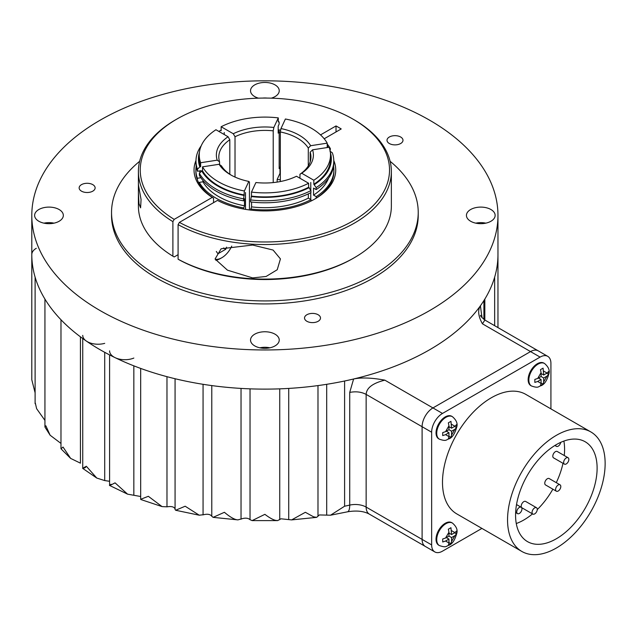 <?xml version="1.0" encoding="UTF-8"?>
<svg xmlns="http://www.w3.org/2000/svg" width="636" height="636" viewBox="0 0 636 636"><rect width="100%" height="100%" fill="white"/><g stroke="black" fill="none" stroke-linecap="round" stroke-linejoin="round"><path stroke-width="0.95" d="M543.677 371.098L547.055 373.054L548.717 371.4L548.717 374.405L547.055 376.059L543.677 381.91L543.08 384.176L540.473 385.678L541.077 383.413L537.698 381.465L534.836 382.419L534.836 379.414L537.698 378.46L541.077 372.601L540.473 369.651L543.08 368.149L543.677 375.002L541.077 373.499M451.56 530.663L454.939 532.61L456.592 530.965L456.592 533.97L454.939 535.615L451.56 541.475L450.956 543.732L448.356 545.235L448.952 542.977L445.574 541.021L442.712 541.983L442.712 538.978L445.574 538.016L448.952 532.165L448.356 529.208L450.956 527.705L451.56 534.566L448.952 533.063M451.56 424.292L454.939 426.239L456.592 424.586L456.592 427.591L454.939 429.244L451.56 435.096L450.956 437.361L448.356 438.864L448.952 436.598L445.574 434.65L442.712 435.604L442.712 432.599L445.574 431.645L448.952 425.794L448.356 422.837L450.956 421.334L451.56 428.187L448.952 426.684M590.844 431.931L525.789 394.376A69.006 39.837 120 0 0 491.286 397.794A69.006 39.837 120 0 0 446.21 458.596A69.006 39.837 120 0 0 456.783 513.896L521.838 551.452A69.006 39.837 -60 0 1 511.265 496.16A69.006 39.837 -60 0 1 556.341 435.35A69.006 39.837 -60 0 1 590.844 431.931A69.006 39.837 -60 0 1 601.425 487.232A69.006 39.837 -60 0 1 556.341 548.033A69.006 39.837 -60 0 1 521.838 551.452M531.537 386.012L530.845 385.615A13.006 7.505 -60 0 1 528.85 375.192A13.006 7.505 -60 0 1 537.348 363.736A13.006 7.505 -60 0 1 543.852 363.092L544.543 363.49C548.478 366.885 549.941 370.303 548.908 373.745C547.016 380.487 544.416 384.462 541.109 385.67C538.199 386.394 538.867 388.517 531.537 386.012A13.006 7.505 -60 0 1 529.55 375.598A13.006 7.505 -60 0 1 538.04 364.134A13.006 7.505 -60 0 1 544.543 363.49M439.42 545.577L438.721 545.171A13.006 7.505 -60 0 1 436.733 534.757A13.006 7.505 -60 0 1 445.224 523.293A13.006 7.505 -60 0 1 451.727 522.649L452.419 523.054C456.362 526.449 457.817 529.868 456.783 533.31C454.891 540.051 452.291 544.026 448.984 545.235C446.082 545.958 446.742 548.073 439.42 545.577A13.006 7.505 -60 0 1 437.425 535.154A13.006 7.505 -60 0 1 445.916 523.698A13.006 7.505 -60 0 1 452.419 523.054M439.42 439.198L438.721 438.8A13.006 7.505 -60 0 1 436.733 428.378A13.006 7.505 -60 0 1 445.224 416.922A13.006 7.505 -60 0 1 451.727 416.278L452.419 416.675C456.362 420.07 457.817 423.489 456.783 426.939C454.891 433.673 452.291 437.648 448.984 438.864C446.082 439.579 446.742 441.702 439.42 439.198A13.006 7.505 -60 0 1 437.425 428.783A13.006 7.505 -60 0 1 445.916 417.319A13.006 7.505 -60 0 1 452.419 416.675M516.281 523.531A57.653 33.287 120 0 0 523.818 519.994A57.653 33.287 120 0 0 532.499 513.896M556.341 444.62A57.653 33.287 120 0 0 518.674 495.428A57.653 33.287 120 0 0 527.514 541.626A57.653 33.287 120 0 0 556.341 538.772A57.653 33.287 120 0 0 594.008 487.963A57.653 33.287 120 0 0 585.176 441.758A57.653 33.287 120 0 0 556.341 444.62M519.35 507.433A3.681 2.123 -60 0 1 521.194 507.25A3.681 2.123 -60 0 1 521.759 510.199A3.681 2.123 -60 0 1 519.35 513.443A3.681 2.123 -60 0 1 517.513 513.626A3.681 2.123 -60 0 1 516.949 510.676A3.681 2.123 -60 0 1 519.35 507.433M560.737 442.354A3.681 2.123 -60 0 1 558.201 446.154A3.681 2.123 -60 0 1 556.365 446.337A3.681 2.123 -60 0 1 555.625 445.041M568.091 457.745L557.247 451.488A3.681 2.123 120 0 0 555.403 451.671A3.681 2.123 120 0 0 553.002 454.915A3.681 2.123 120 0 0 553.566 457.864L564.41 464.121A3.681 2.123 -60 0 1 563.846 461.172A3.681 2.123 -60 0 1 566.247 457.928A3.681 2.123 -60 0 1 568.091 457.745A3.681 2.123 -60 0 1 568.656 460.695A3.681 2.123 -60 0 1 566.247 463.938A3.681 2.123 -60 0 1 564.41 464.121M560.046 484.823L549.202 478.566A3.681 2.123 120 0 0 547.358 478.741A3.681 2.123 120 0 0 544.957 481.985A3.681 2.123 120 0 0 545.521 484.934L556.365 491.199A3.681 2.123 -60 0 1 555.8 488.249A3.681 2.123 -60 0 1 558.201 485.006A3.681 2.123 -60 0 1 560.046 484.823A3.681 2.123 -60 0 1 560.61 487.772A3.681 2.123 -60 0 1 558.201 491.016A3.681 2.123 -60 0 1 556.365 491.199M536.498 507.711L525.654 501.446A3.681 2.123 120 0 0 523.818 501.629A3.681 2.123 120 0 0 521.409 504.873A3.681 2.123 120 0 0 521.973 507.822L532.817 514.079A3.681 2.123 -60 0 1 532.253 511.129A3.681 2.123 -60 0 1 534.661 507.894A3.681 2.123 -60 0 1 536.498 507.711A3.681 2.123 -60 0 1 537.062 510.66A3.681 2.123 -60 0 1 534.661 513.896A3.681 2.123 -60 0 1 532.817 514.079M550.919 408.884L550.919 363.363A15.336 8.856 120 0 0 547.747 356.343A15.336 8.856 120 0 0 540.083 357.098L442.489 413.44A15.336 8.856 120 0 0 431.645 432.218L431.645 544.909A15.336 8.856 120 0 0 434.825 551.929A15.336 8.856 120 0 0 442.489 551.166L481.921 528.405M431.645 544.909L422.105 539.4A15.336 8.856 120 0 0 425.285 546.419A15.336 8.856 -60 0 1 422.105 539.4L422.105 426.716L422.105 539.4L366.145 507.091A15.336 8.856 0 0 0 349.721 505.103A233.086 134.57 180 0 1 344.601 506.216L330.529 515.208L319.367 514.945L316.664 517.354L313.54 516.814L305.36 512.29L291.63 519.898L280.985 518.801L277.646 520.606L275.722 520.375C273.075 519.827 269.465 517.815 264.886 514.333L252.118 520.606L250.028 519.692C248.215 518.062 245.544 517.736 242.014 518.722L237.912 519.882C234.684 519.723 230.176 517.187 224.405 512.29L213.108 517.354L211.78 516.265C210.341 514.317 207.622 513.793 203.631 514.691L199.235 515.208L185.163 506.216L175.663 510.263L175.075 509.516L175.075 378.738M442.489 413.44L432.949 407.93L530.535 351.589L432.949 407.93A15.336 8.856 120 0 0 422.105 426.716L431.645 432.218M547.747 356.343L484.878 320.043L482.422 323.811L530.535 351.589A15.336 8.856 120 0 1 538.207 350.834A15.336 8.856 120 0 0 530.535 351.589L540.083 357.098M537.253 509.603A57.653 33.287 120 0 0 552.859 489.179M556.277 482.652A57.653 33.287 120 0 0 562.995 463.302M564.259 455.535A57.653 33.287 120 0 0 563.886 441.074M543.08 384.176L541.077 383.015M543.677 381.91L543.677 378.007L541.077 376.504L541.077 372.601M538.477 378.007L541.077 379.509L537.698 381.465M547.055 376.059L543.677 378.007M548.717 374.405L546.714 373.252M547.055 373.054L543.677 375.002M537.698 378.46L541.077 376.504M541.077 383.413L541.077 379.509M450.956 543.732L448.952 542.58M451.56 541.475L451.56 537.571L448.952 536.068L448.952 532.165M446.353 537.571L448.952 539.074L445.574 541.021M454.939 535.615L451.56 537.571M456.592 533.97L454.589 532.809M454.939 532.61L451.56 534.566M445.574 538.016L448.952 536.068M448.952 542.977L448.952 539.074M450.956 437.361L448.952 436.201M451.56 435.096L451.56 431.192L448.952 429.69L448.952 425.794M446.353 431.192L448.952 432.695L445.574 434.65M454.939 429.244L451.56 431.192M456.592 427.591L454.589 426.438M454.939 426.239L451.56 428.187M445.574 431.645L448.952 429.69M448.952 436.598L448.952 432.695M497.964 327.596L497.964 254.559A233.086 134.57 0 0 1 429.698 349.713A233.086 134.57 0 0 1 175.687 378.881A233.086 134.57 0 0 1 31.8 254.559A15.336 8.856 180 0 1 36.292 248.294M35.107 392.817L31.8 379.764L31.8 215.389A233.086 134.57 180 0 1 100.067 120.236A233.086 134.57 180 0 1 354.077 91.067A233.086 134.57 180 0 1 497.964 215.389A233.086 134.57 180 0 1 429.698 310.551A233.086 134.57 180 0 1 175.687 339.719A233.086 134.57 180 0 1 31.8 215.389M35.338 403.129L36.618 408.686L35.338 403.129M44.933 420.388L36.618 408.686M45.856 425.786L44.989 427.114L50.133 435.231L45.856 425.786M60.977 443.427L50.133 435.231M63.028 447.044L61.024 448.817L70.644 458.405L63.028 447.044M80.438 336.826L80.438 463.167L70.644 458.405M175.146 509.046C174.208 506.82 171.489 506.081 167.006 506.836L162.037 506.59L148.339 496.303L140.675 499.292L140.675 368.427M213.108 517.354L237.912 519.882M140.675 496.501L127.566 494.156L115.06 482.851C109.336 485.864 108.009 486.333 111.085 484.258M127.566 494.156L109.583 485.443L109.583 354.904M109.583 481.293L104.709 480.57L96.791 478.065L86.329 466.26C81.766 468.756 81.527 469.145 85.614 467.436M82.744 338.527L82.744 468.406L96.791 478.065M353.608 378.992C361.383 377.355 371.79 377.744 384.836 380.153L432.949 407.93A15.336 8.856 120 0 0 422.105 426.716L366.145 394.4L366.145 507.091A15.336 8.856 -60 0 0 369.317 514.111C363.728 511.082 356.462 510.318 347.51 511.813A15.336 4.555 -102.7 0 0 349.721 505.103L349.721 392.42L353.608 378.992A233.086 134.57 180 0 1 344.601 381.012L344.601 506.216M104.709 343.353A15.336 8.856 180 0 1 82.744 335.363M133.846 358.06A15.336 8.856 180 0 1 117.906 358.736A15.336 8.856 180 0 1 109.583 350.857M483.909 319.415L483.909 300.582A233.086 134.57 180 0 1 480.418 305.781L481.977 317.634M384.836 380.153C372.72 383.166 366.495 387.92 366.145 394.4C361.343 391.879 355.866 391.22 349.721 392.42M482.422 323.811C478.24 316.283 477.572 310.273 480.418 305.781M271.294 98.159A14.35 8.284 0 0 0 275.03 96.6A14.35 8.284 0 0 0 279.236 90.741A14.35 8.284 0 0 0 270.372 83.085A14.35 8.284 0 0 0 254.734 84.882A14.35 8.284 0 0 0 250.528 90.741A14.35 8.284 0 0 0 258.478 98.159M254.734 334.186A14.35 8.284 0 0 0 250.528 340.045A14.35 8.284 0 0 0 259.393 347.701A14.35 8.284 0 0 0 275.03 345.905A14.35 8.284 0 0 0 279.236 340.045A14.35 8.284 0 0 0 270.372 332.39A14.35 8.284 0 0 0 254.734 334.186M470.64 209.53A14.35 8.284 0 0 0 466.434 215.389A14.35 8.284 0 0 0 475.299 223.045A14.35 8.284 0 0 0 490.936 221.256A14.35 8.284 0 0 0 495.142 215.389A14.35 8.284 0 0 0 486.286 207.734A14.35 8.284 0 0 0 470.64 209.53M38.828 209.53A14.35 8.284 0 0 0 34.622 215.389A14.35 8.284 0 0 0 43.479 223.045A14.35 8.284 0 0 0 59.124 221.256A14.35 8.284 0 0 0 63.33 215.389A14.35 8.284 0 0 0 54.465 207.734A14.35 8.284 0 0 0 38.828 209.53M390.114 161.298A153.348 88.531 180 0 1 418.226 212.384A153.348 88.531 180 0 1 373.316 274.99A153.348 88.531 180 0 1 206.199 294.182A153.348 88.531 180 0 1 111.539 212.384A153.348 88.531 180 0 1 139.65 161.298M111.539 212.384L111.539 215.389A153.348 88.531 0 0 0 206.199 297.187A153.348 88.531 0 0 0 373.316 277.996A153.348 88.531 0 0 0 418.226 215.389L418.226 212.384M389.351 137.01A7.99 4.611 0 0 0 387.014 140.27A7.99 4.611 0 0 0 391.943 144.531A7.99 4.611 0 0 0 400.648 143.529A7.99 4.611 0 0 0 402.986 140.27A7.99 4.611 0 0 0 398.057 136.009A7.99 4.611 0 0 0 389.351 137.01M306.862 314.748A7.99 4.611 0 0 0 304.525 318.008A7.99 4.611 0 0 0 309.454 322.269A7.99 4.611 0 0 0 318.159 321.275A7.99 4.611 0 0 0 320.496 318.008A7.99 4.611 0 0 0 315.567 313.755A7.99 4.611 0 0 0 306.862 314.748M81.495 184.639A7.99 4.611 0 0 0 79.15 187.898A7.99 4.611 0 0 0 84.087 192.159A7.99 4.611 0 0 0 92.784 191.158A7.99 4.611 0 0 0 95.13 187.898A7.99 4.611 0 0 0 90.193 183.637A7.99 4.611 0 0 0 81.495 184.639M245.48 209.355L245.496 192.565L245.496 209.363M279.983 167.618L279.983 173.35L277.177 179.4A61.334 35.409 180 0 1 280.325 179.821M224.238 134.53L224.238 132.526L224.19 134.506M277.177 179.4L277.161 182.095M310.781 190.323L310.781 182.492L310.734 190.251M310.734 192.7L310.734 199.497M243.493 209.013L244.47 205.786L244.47 198.774L243.516 200.833L244.367 190.991L248.803 181.427L249.447 182.055L249.447 209.936M231.464 175.305A46.062 26.593 180 0 1 221.479 165.909L219.102 164.279L202.542 166.839L202.542 170.846L201.747 170.965L199.37 173.342L199.37 175.345A68.903 39.782 0 0 0 243.516 200.833M201.024 171.688L201.024 170.686L197.47 171.235L197.47 169.232L199.839 166.863L200.634 166.743L200.634 162.737L217.202 160.169L219.579 161.806L219.579 164.597M219.579 161.806A46.062 26.593 180 0 1 218.816 156.997A46.062 26.593 180 0 1 229.811 139.753L228.07 136.748L215.946 129.744A65.627 37.89 180 0 0 199.251 154.993L199.251 159A65.627 37.89 180 0 0 200.634 166.743M229.811 174.24L229.811 139.753M353.02 258.462A124.64 71.955 180 0 1 353.012 258.462L354.316 257.715A126.477 73.021 180 0 1 354.316 257.715A126.477 73.021 180 0 1 178.088 259.194L179.392 259.941A124.64 71.955 180 0 0 353.012 258.462L354.316 257.707A126.477 73.021 180 0 0 391.363 206.08L391.363 171.521A126.477 73.021 180 0 1 354.316 223.156A126.477 73.021 180 0 1 178.088 224.635L178.088 259.194M178.088 254.686L174.185 256.936L172.889 256.189L172.889 221.63L174.185 219.38A124.64 71.955 180 0 1 176.752 119.139A124.64 71.955 180 0 1 353.012 119.139L354.316 119.886A126.477 73.021 180 0 1 391.363 171.521M138.998 188.041L141.065 199.553L140.588 207.845L138.998 203.687L138.402 192.803L138.425 184.464L138.998 188.041M172.889 221.63A126.477 73.021 180 0 1 138.402 171.521A126.477 73.021 180 0 1 175.449 119.886L176.752 119.139M172.889 256.189A126.477 73.021 180 0 1 138.402 206.08L138.402 192.803M252.651 277.908L227.457 270.165L215.071 259.003L221.121 248.771L252.651 245.051L273.09 250.051L280.436 258.908L277.224 269.744L266.118 276.461L252.651 277.908M231.735 246.132A17.172 9.914 -60 0 1 221.845 257.715L220.541 258.47A19.016 10.979 -60 0 1 220.541 258.47A19.016 10.979 -60 0 1 215.779 260.211M220.549 258.47L221.845 257.715A17.172 9.914 -60 0 1 215.214 259.273M262.755 98.071A14.35 8.284 180 0 1 267.009 98.071M259.862 347.812A14.35 8.284 180 0 1 269.903 347.812M475.768 223.156A14.35 8.284 180 0 1 485.817 223.156M43.956 223.156A14.35 8.284 180 0 1 53.996 223.156M310.781 192.684L310.781 199.521M299.954 178.247L299.954 174.24L301.695 173.238L313.818 180.242A65.627 37.89 180 0 0 330.513 154.993A65.627 37.89 180 0 0 329.13 147.258L312.562 149.818L310.185 152.187L310.185 161.806M313.818 180.242L313.818 184.249L316.14 187.588A68.903 39.782 0 0 0 333.789 161.003A68.903 39.782 0 0 0 332.302 152.775L329.925 151.137M329.376 147.965L330.394 148.673L330.092 150.716M308.285 165.909L308.285 148.085L310.662 145.716L327.222 143.148L327.222 147.155L328.017 147.035A66.454 38.367 180 0 0 327.222 145.716M327.222 143.148A65.627 37.89 180 0 0 285.397 119.004L280.961 128.567L280.325 131.938L280.325 181.546M273.21 182.588L273.21 130.841L273.846 127.462L278.29 117.899L278.29 121.905L278.504 121.452L279.14 122.08L279.14 124.084L278.186 126.143L278.186 133.155L279.164 131.04L279.164 168.604L279.641 167.578A70.842 40.903 0 0 0 279.164 167.514M218.832 131.414L220.565 130.412L221.153 130.746L221.153 126.739L233.277 133.743L235.018 136.748L235.018 177.07M316.14 187.588L316.14 189.592L313.532 188.089L313.532 195.101L316.211 196.643L316.211 198.146A69.006 39.837 0 0 0 333.884 171.521L333.884 170.019A69.006 39.837 0 0 0 333.566 166.195M251.586 202.041L251.586 206.883L250.6 210.079M250.632 199.927L250.632 201.93A68.903 39.782 180 0 0 310.932 192.597L310.932 190.593L308.619 187.254L308.619 183.248L296.487 176.244A48.519 28.008 0 0 1 255.918 182.524L251.474 192.088L251.474 196.095L250.632 199.927A68.903 39.782 180 0 0 310.932 190.593M311.004 201.063L311.004 199.648L308.333 198.106L308.333 193.885M197.375 178.263A69.006 39.837 180 0 1 195.88 170.019L195.88 171.521A69.006 39.837 0 0 0 197.375 179.765L197.375 178.263L200.865 177.722M202.932 180.425L202.932 181.801L199.275 182.365L199.275 183.868A69.006 39.837 0 0 0 213.553 198.146L213.553 202.653M330.37 152.481A66.454 38.367 180 0 1 314.399 184.583M316.14 189.592A68.903 39.782 0 0 0 333.789 163.007L333.789 161.003M313.532 195.101A65.23 37.659 0 0 0 328.534 178.247M316.211 196.643A69.006 39.837 0 0 0 333.884 170.019M280.325 167.658A70.842 40.903 0 0 0 279.641 167.578M235.018 136.748A46.062 26.593 180 0 1 273.21 130.841M280.325 131.938A46.062 26.593 180 0 1 308.285 148.085M310.185 152.187A46.062 26.593 180 0 1 310.948 156.997A46.062 26.593 180 0 1 299.954 174.24M312.562 149.818A48.519 28.008 180 0 1 301.695 173.238M313.818 184.249A65.627 37.89 0 0 0 330.513 159L330.513 154.993M327.222 144.054A68.903 39.782 180 0 1 330.394 148.673M310.662 145.716A48.519 28.008 0 0 0 280.961 128.567M279.164 132.542A69.006 39.837 180 0 1 280.325 132.693M280.325 167.252A69.006 39.837 0 0 0 279.164 167.101M278.186 130.929A69.006 39.837 180 0 1 279.164 131.04M220.565 130.412A66.454 38.367 180 0 1 221.153 130.11M221.153 126.739A65.627 37.89 180 0 1 278.29 117.899M273.846 127.462A48.519 28.008 0 0 0 233.277 133.743M316.211 198.146A69.006 39.837 180 0 1 314.319 199.314M244.152 195.451A66.454 38.367 180 0 1 201.747 170.965M199.37 173.342A68.903 39.782 0 0 0 243.516 198.829M202.932 181.801A65.23 37.659 0 0 0 244.47 205.786M199.275 182.365A69.006 39.837 0 0 0 243.493 207.893M248.803 181.427A48.519 28.008 180 0 1 230.574 174.805A48.519 28.008 180 0 1 219.102 164.279M244.367 190.991A65.627 37.89 180 0 1 202.542 166.839M202.542 170.846A65.627 37.89 0 0 0 244.367 194.998M311.004 199.648A69.006 39.837 180 0 1 250.6 208.998M308.333 198.106A65.23 37.659 180 0 1 251.586 206.883M309.199 187.588A66.454 38.367 180 0 1 251.268 196.556M308.619 187.254A65.627 37.89 180 0 1 251.474 196.095M308.619 183.248A65.627 37.89 180 0 1 251.474 192.088M195.88 170.019A69.006 39.837 180 0 1 196.198 166.195M199.847 172.865A65.23 37.659 180 0 1 199.672 170.893M197.47 171.235A68.903 39.782 180 0 1 195.975 163.007L195.975 161.003A68.903 39.782 180 0 1 201.222 145.779M197.47 169.232A68.903 39.782 180 0 1 195.975 161.003M199.839 166.863A66.454 38.367 180 0 1 199.394 152.481M200.634 162.737A65.627 37.89 180 0 1 199.251 154.993M228.07 136.748A48.519 28.008 0 0 0 217.202 160.169M199.275 183.868A69.006 39.837 180 0 1 197.375 179.765M333.781 160.503A70.842 40.903 180 0 1 314.979 198.941A70.842 40.903 180 0 1 217.456 200.404L179.392 222.385L178.088 224.635M174.185 219.38L212.257 197.399L213.553 198.146M320.52 134.896L336.015 125.944L336.015 131.954M336.015 125.944A104.336 60.237 180 0 1 341.214 128.949L324.201 138.775M212.257 197.399A70.842 40.903 180 0 1 195.983 160.503M278.186 129.847A70.842 40.903 180 0 1 280.659 130.142M354.316 119.886L353.02 119.139A124.64 71.955 180 0 1 353.02 119.139A124.64 71.955 180 0 1 354.308 220.143A124.64 71.955 180 0 1 179.392 222.385M226.575 247.134L225.756 249.256L217.941 253.764L216.32 251.459M225.756 249.256L223.506 247.96M211.78 385.591L211.78 516.265M250.028 388.85L250.028 519.692M288.728 388.421L288.728 519.238M326.697 384.311L326.705 514.914M104.709 480.57L104.709 352.32M133.846 495.277L133.846 365.851M166.982 506.844L166.974 376.679M203.067 514.914L203.067 384.311M241.036 519.238L241.036 388.421M279.737 519.692L279.737 388.85M317.984 516.265L317.984 385.591M481.46 316.966L481.977 316.06M516.527 504.563L521.194 507.25M369.317 514.111L434.825 551.929M515.637 512.544L517.513 513.626M554.886 445.486L556.365 446.337M35.107 277.153L35.107 403.693M44.933 299.087L44.933 426.907M60.977 319.741L60.977 448.698M347.51 511.813L330.529 515.208M316.664 517.354L291.63 519.898M277.646 520.606L252.118 520.606M199.235 515.208L175.663 510.263M162.037 506.59L140.85 499.53M484.831 299.087L484.831 320.019M494.657 277.153L494.657 325.688M484.878 320.043C481.5 317.197 480.069 315.631 480.601 315.353M497.964 254.559L497.964 215.389M138.402 171.521L138.402 184.798"/></g></svg>

